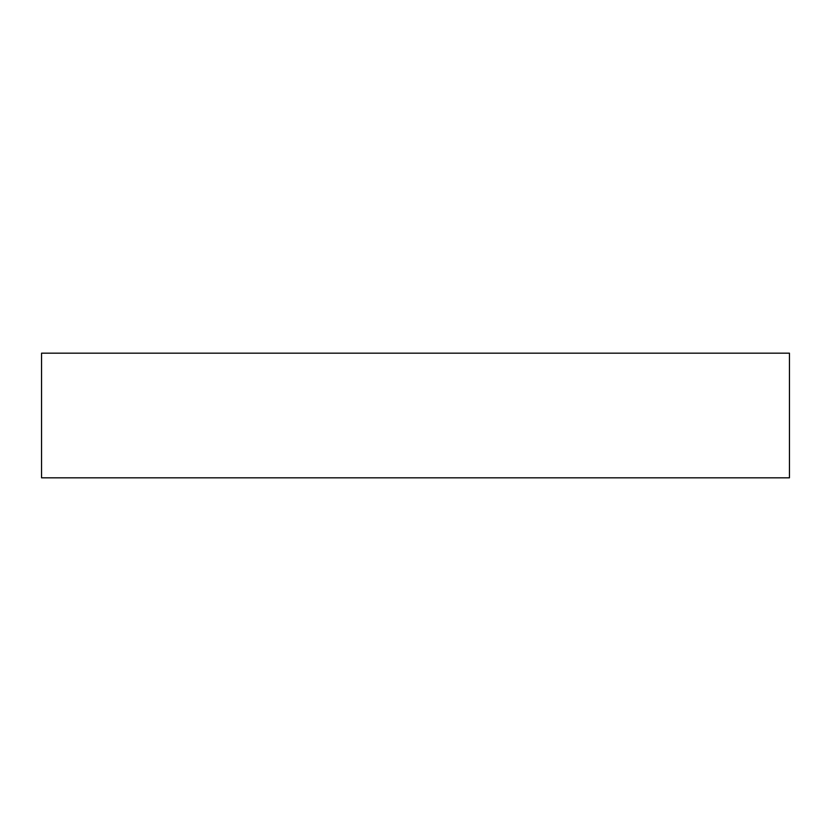 <?xml version="1.0" encoding="UTF-8"?>
<svg xmlns="http://www.w3.org/2000/svg" width="831" height="831" viewBox="0 0 831 831"><rect width="100%" height="100%" fill="white"/><g stroke="black" fill="none" stroke-linecap="round" stroke-linejoin="round"><path stroke-width="1.25" d="M789.45 477.825L789.45 353.175L41.55 353.175L41.55 477.825L789.45 477.825"/></g></svg>
